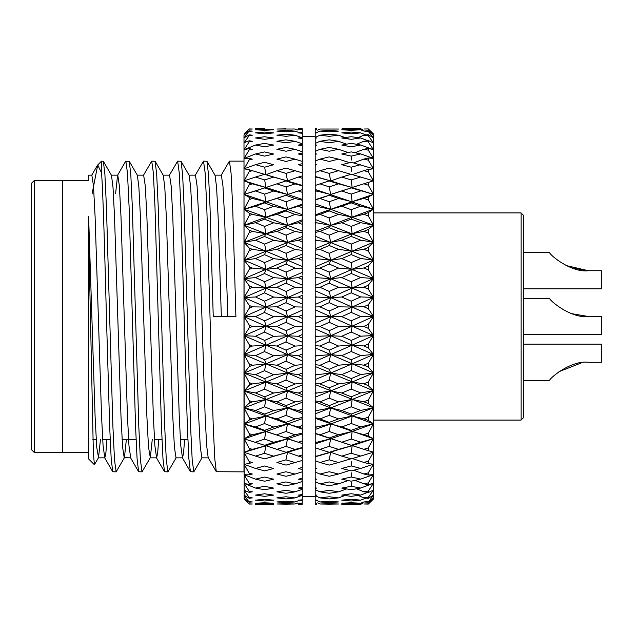 <?xml version="1.0" encoding="UTF-8"?>
<svg xmlns="http://www.w3.org/2000/svg" width="633" height="633" viewBox="0 0 633 633"><rect width="100%" height="100%" fill="white"/><g stroke="black" fill="none" stroke-linecap="round" stroke-linejoin="round"><path stroke-width="0.95" d="M523.665 215.505L523.665 417.495L521.078 420.083L521.078 212.917L523.665 215.505M31.65 316.5L31.65 183.135L34.237 180.547L34.237 452.453L31.65 449.865L31.65 316.5M588.405 362.274C571.781 360.042 550.291 377.434 549.563 380.401C550.283 377.49 571.646 360.058 588.405 362.274L601.35 362.274L601.35 344.154L523.665 344.154L523.665 380.401L549.563 380.401L523.665 380.401M88.62 452.453L62.722 452.453L62.722 180.547L34.237 180.547M549.563 298.372L523.665 298.372L523.665 316.5M94.388 464.693L88.62 458.925L88.62 232.382L93.368 452.706L94.388 464.693L98.526 457.691L100.465 439.5M315.202 334.675L315.202 317.37L316.674 316.706L315.202 316.041L315.202 297.739L316.674 297.075L315.202 296.418L315.202 278.322L316.674 277.665L315.202 277.017L315.202 259.316L316.674 258.675L315.202 258.05L315.202 240.936L316.674 240.326L315.202 239.717L315.202 223.386L316.674 222.808L315.202 222.23L315.202 206.856L316.674 206.311L315.202 205.78L315.202 191.522L316.674 191.031L315.202 190.533L315.202 185.501L319.966 183.863L329.231 186.862L338.544 183.855L329.192 180.943L319.966 183.863M315.202 185.643L315.202 177.564L316.674 177.113L315.202 176.67L315.202 172.5L319.966 170.704L329.231 173.371L338.544 170.696L329.192 168.109L319.966 170.704M302.257 313.43L302.257 310.194L302.257 314.886L298.357 316.666L302.257 318.454L302.257 314.886M302.257 298.816L302.257 295.271L298.357 297.043L302.257 298.816L302.257 304.085L302.257 299.741M302.257 279.375L302.257 275.893L298.357 277.634L302.257 279.375L302.257 293.989M286.037 272.127L295.065 268.123L285.91 264.072L276.89 268.052L286.037 272.127L287.564 278.718L302.257 272.388L302.257 268.819L302.257 274.801M302.257 256.064L302.257 254.11L287.564 260.25L302.257 266.485L302.257 256.951L298.357 258.644L302.257 260.345L302.257 268.819L295.065 268.123M302.257 207.735L302.257 204.847L298.357 206.287L302.257 207.735L302.257 219.793L287.564 225.364L302.257 231.077L302.257 224.327L302.257 238.673L298.357 240.295L302.257 241.925L302.257 248.413L302.257 237.992M295.065 183.902L285.91 180.959L276.89 183.847L286.037 186.862L295.065 183.902L302.257 185.801L302.257 178.292L302.257 189.71L298.357 191L302.257 192.329L302.257 189.686L287.564 194.458L302.257 199.403L302.257 192.329L302.257 204.617M295.065 170.736L285.91 168.125L276.89 170.688L286.037 173.371L295.065 170.736L302.257 172.825L302.257 155.307M302.257 133.278L302.257 132.534L298.357 132.898L302.257 133.278L302.257 137.456L298.357 138.002L302.257 138.556L302.257 136.53L315.202 136.53M243.99 316.5L243.99 161.13L229.423 161.13L231.045 172.951L232.667 206.635L235.903 316.5L213.242 316.5L210.006 206.635L208.486 174.352L206.944 161.28L203.533 161.13L205.147 172.951L206.769 206.635L213.242 426.365L214.761 458.648L216.304 471.72L243.99 471.87L243.99 316.5M221.139 175.309L229.423 161.13M195.249 175.309L203.533 161.13M169.351 175.309L177.636 161.13L181.046 161.28L182.589 174.352L184.108 206.635L190.58 426.365L192.203 460.049L193.817 471.87L202.101 457.691M177.636 161.13L179.258 172.951L180.872 206.635L187.344 426.365L188.871 458.648L190.406 471.72L193.817 471.87M143.454 175.309L151.738 161.13L155.148 161.28L156.691 174.352L158.21 206.635L164.691 426.365L166.305 460.049L167.927 471.87L176.211 457.691M151.738 161.13L153.36 172.951L154.974 206.635L161.455 426.365L162.974 458.648L164.517 471.72L167.927 471.87M115.617 193.5L117.564 175.309L125.666 161.28L129.259 161.28L130.794 174.352L132.321 206.635L138.793 426.365L140.407 460.049L142.029 471.87L150.314 457.691L152.26 439.5M125.848 161.13L127.462 172.951L129.085 206.635L135.557 426.365L137.076 458.648L138.619 471.72L142.029 471.87M101.565 161.13L101.565 172.959L97.735 164.96L101.565 161.13L103.361 161.28L104.904 174.352L106.423 206.635L112.896 426.365L114.518 460.049L116.132 471.87L124.416 457.691L126.363 439.5M101.565 172.959C103.187 195.613 104.809 255.226 106.423 316.5L109.659 426.365L111.179 458.648L112.721 471.72L116.132 471.87M34.237 452.453L62.722 452.453L62.722 180.547L88.62 180.547L88.62 175.143L91.856 175.143L93.478 185.904L95.092 216.549L101.565 416.451L103.076 445.687L104.801 457.857L105.846 453.275L106.937 439.5M315.202 317.37L315.202 316.041M273.654 316.698L264.523 312.48L255.518 316.611L264.657 320.836L273.654 316.698L298.357 316.666M360.723 316.563L351.196 312.401L341.765 316.642L351.18 320.82L360.723 316.563L373.47 316.5L352.13 326.161L363.84 326.391L368.287 328.329L368.287 324.405L363.84 326.391M363.84 129.013L368.287 128.918L363.84 129.021L368.287 128.926L373.47 133.935L373.47 134.94L368.287 129.132M342.073 128.76L360.723 128.76L342.073 128.76M362.662 129.543L360.723 128.76M317.624 130.169L319.966 129.021L338.544 129.021M244.172 499.247L243.99 134.924M302.257 128.76L298.357 128.76L302.257 128.768L302.257 129.623L298.357 129.805L302.257 129.623M368.287 130.778L363.84 131.078L368.287 131.395L368.287 130.778L373.47 134.94L373.47 137.923L368.287 131.395M286.037 128.839L276.89 129.021L286.037 128.839M351.18 130.287L360.723 129.797L351.196 129.401L341.765 129.805L351.18 130.287M363.912 131.071L360.723 129.797M296.64 129.599L295.065 129.005L276.89 129.021M368.287 134.671L363.84 135.169L368.287 135.684L368.287 134.671L373.47 137.923L373.47 142.876L368.287 135.684M351.18 133.808L360.723 132.875L351.196 132.052L341.765 132.89L351.18 133.808M365.929 134.932L360.723 132.875M358.128 137.622L363.84 135.169M297.819 130.066L295.065 129.029M264.657 128.808L255.518 128.76L264.657 128.808M329.231 131.799L338.544 131.094L329.192 130.485L319.966 131.094L329.231 131.799M368.287 140.55L363.84 141.254L368.287 141.958L368.287 140.55L373.47 142.876L373.47 149.72L360.723 145.012L351.196 143.359L341.765 145.044L351.18 146.793L360.723 145.012M244.116 133.864L249.173 128.95L244.116 134.876L249.173 130.865L244.116 137.875L249.173 134.821L249.173 135.581L244.172 142.726L249.173 140.763L249.173 141.816L244.116 149.704L249.173 148.628L249.173 149.966L244.116 158.392L249.173 158.329L249.173 159.935L244.116 168.821L249.173 169.771L249.173 171.622L244.116 180.864L249.173 182.818L249.173 184.899L244.116 194.386L249.173 197.33L249.173 199.617L244.116 209.254L249.173 213.147L249.173 215.616L244.116 225.293L249.173 230.096L249.173 232.722L244.116 242.336L249.173 247.994L249.173 250.739L244.116 260.187L249.173 266.635L249.173 269.484L244.116 278.655L249.173 285.831L249.173 288.735L244.116 297.542L249.173 305.359L249.173 308.303L244.116 316.635L249.173 325.006L249.173 327.949L244.116 335.727L249.173 344.566L249.173 347.477L244.116 354.607L249.173 363.817L249.173 366.657L244.116 373.066L249.173 382.546L249.173 385.299L244.116 390.909L249.173 400.554L249.173 403.181L244.116 407.937L249.173 417.645L249.173 420.114L244.116 423.96L249.173 433.621L249.173 435.908L244.116 438.811L249.173 448.314L249.173 450.395L244.116 452.318L249.173 461.568L249.173 463.419L244.116 464.337L249.173 473.231L249.173 474.837L244.116 474.734L249.173 483.177L249.173 484.514L244.116 483.406L249.173 491.295L249.173 492.347L244.116 490.243L249.173 497.498L249.173 498.258L244.116 495.18L249.173 502.175L244.116 498.155L249.173 504.066L244.116 499.136M286.037 131.799L295.065 131.102L285.91 130.485L276.89 131.094L286.037 131.799M351.18 139.331L360.723 137.962L351.196 136.72L341.765 137.986L351.18 139.331M299.575 132.78L295.065 131.102M367.694 140.645L360.723 137.962M356.537 144.277L363.84 141.254M264.657 130.287L273.654 129.805L255.518 129.797L264.657 130.287M329.231 136.332L338.544 135.193L329.192 134.156L319.966 135.201L329.231 136.332M348.87 138.991L338.544 135.193M368.287 148.359L363.84 149.246L368.287 150.14L368.287 148.359L373.47 149.72L368.287 141.958M286.037 136.332L295.065 135.209L285.91 134.164L276.89 135.193L286.037 136.332M355.073 152.719L363.84 149.246M302.257 137.804L295.065 135.209M264.657 133.808L273.654 132.906L264.523 132.068L255.518 132.883L264.657 133.808M329.231 142.836L338.544 141.286L329.192 139.83L319.966 141.286L329.231 142.836M346.639 144.166L338.544 141.286M302.257 144.34L298.357 145.06L302.257 145.796L302.257 143.818L295.065 141.309L285.91 139.838L276.89 141.278L286.037 142.836L295.065 141.309M368.287 158.005L363.84 159.081L368.287 160.149L368.287 158.005L373.47 158.392L360.723 153.938L351.196 151.896L341.765 153.977L351.18 156.114L360.723 153.938M351.18 156.114L351.695 160.078M353.697 162.863L363.84 159.081M329.231 151.24L338.544 149.293L329.192 147.442L319.966 149.301L329.231 151.24M264.657 139.331L273.654 138.01L264.523 136.744L255.518 137.978L264.657 139.331M348.174 152.553L338.544 149.293M302.257 153.115L298.357 153.993L302.257 154.895L302.257 151.714L295.065 149.317L285.91 147.449L276.89 149.285L286.037 151.24L295.065 149.317M368.287 169.391L363.84 170.633L368.287 171.867L368.287 169.391L373.47 168.805L351.196 162.238L341.765 164.699L351.18 167.191L360.723 164.651M351.18 167.191L351.75 171.678M352.13 174.684L363.84 170.633M264.657 146.801L273.654 145.068L264.523 143.39L255.518 145.036L264.657 146.801M329.231 161.455L338.544 159.128L329.192 156.897L319.966 159.136L329.231 161.455M349.598 162.649L338.544 159.128M295.065 159.168L285.91 156.913L276.89 159.128L286.037 161.455L295.065 159.168L302.257 161.423L302.257 163.67L298.357 164.715L302.257 165.767L302.257 172.841M368.287 182.391L363.84 183.792L368.287 185.168L368.287 182.391L373.47 180.832L351.196 174.265L341.765 177.074L351.18 179.907L360.723 177.018M351.18 179.907L352.13 187.479L363.84 183.792M364.64 183.538L352.13 187.479L338.544 183.855M264.657 156.122L273.654 154.009L264.523 151.936L255.518 153.961L264.657 156.122M329.231 173.371L330.687 180.927L341.765 177.074M350.943 174.344L338.544 170.696M302.257 175.911L298.357 177.09L302.257 178.292L302.257 175.911M368.287 196.863L363.84 198.398L368.287 199.917L368.287 196.863L373.47 194.339L351.196 187.859L341.765 190.976L351.18 194.117L360.723 190.921M351.18 194.117L352.13 201.69L363.84 198.398M373.47 149.72L373.47 194.339L352.13 201.69L338.544 198.469L329.192 195.265L319.966 198.485L329.231 201.761L338.544 198.469M286.037 173.371L287.564 180.927L298.357 177.09M302.257 172.825L302.257 176.67M264.657 167.199L273.654 164.73L264.523 162.285L255.518 164.675L264.657 167.199L265.923 174.692L276.89 170.688M329.231 186.862L330.687 194.458L341.765 190.976M351.196 187.859L330.687 194.458L316.674 191.031M368.287 212.641L363.84 214.302L368.287 215.932L368.287 212.641L373.47 209.191L360.723 206.2L351.196 202.853L341.765 206.263L351.18 209.673L360.723 206.2M351.18 209.673L352.13 217.159L363.84 214.302M368.287 185.168L373.47 194.339L373.47 209.191L352.13 217.159L338.544 214.373L329.192 210.908L319.966 214.389L329.231 217.926L338.544 214.373M286.037 186.862L287.564 194.458L298.357 191M264.657 179.914L273.654 177.113L264.523 174.32L255.518 177.05L264.657 179.914L265.923 187.495L276.89 183.847M329.231 201.761L330.687 209.317L341.765 206.263M351.196 202.853L352.13 201.69L330.687 209.317L316.674 206.311M285.91 180.959L287.564 180.927L273.654 177.113M368.287 229.557L363.84 231.322L368.287 233.055L368.287 229.557L373.47 225.221L360.723 222.681L351.196 219.097L341.765 222.753L351.18 226.392L360.723 222.681M286.037 201.761L295.065 198.517L285.91 195.281L276.89 198.461L286.037 201.761L287.564 209.325L298.357 206.287M351.18 226.392L352.13 233.712L363.84 231.322M368.287 199.917L373.47 209.191L373.47 225.221L352.13 233.712L338.544 231.401L329.192 227.714L319.966 231.417L329.231 235.167L338.544 231.401M302.257 204.135L265.923 217.182L276.89 214.365L286.037 217.926L295.065 214.429L285.91 210.931L276.89 214.365M302.257 200.21L295.065 198.517M264.657 194.133L273.654 191.024L264.523 187.914L255.518 190.96L264.657 194.133L265.923 201.705L276.89 198.461M329.231 217.926L330.687 225.356L341.765 222.753M351.196 219.097L352.13 217.159L330.687 225.356L316.674 222.808M285.91 195.281L244.116 209.254L255.518 206.239L264.657 209.681L273.654 206.311L264.523 202.916L255.518 206.239M264.523 202.916L265.923 201.705L244.116 194.386L265.923 187.495L287.564 194.458L273.654 191.024M302.257 221.234L298.357 222.776L302.257 224.327L302.257 219.793M368.287 247.424L363.84 249.275L368.287 251.095L368.287 247.424L373.47 242.241L360.723 240.192L351.196 236.41L341.765 240.263L351.18 244.109L360.723 240.192M351.18 244.109L352.13 251.174L363.84 249.275M368.287 215.932L373.47 225.221L373.47 242.241L352.13 251.174L338.544 249.362L329.192 245.493L319.966 249.378L329.231 253.295L338.544 249.362M286.037 217.926L287.564 225.364L298.357 222.776M302.257 215.893L295.065 214.429M329.231 235.167L330.687 242.392L341.765 240.263M351.196 236.41L352.13 233.712L330.687 242.392L316.674 240.326M285.91 210.931L287.564 209.325L273.654 206.311M264.657 209.681L265.923 217.182L244.116 225.293L255.518 222.721L264.657 226.408L273.654 222.8L264.523 219.168L255.518 222.721M368.287 266.058L363.84 267.973L368.287 269.848L368.287 266.058L373.47 260.084L360.723 258.541L351.196 254.601L341.765 258.62L351.18 262.608L360.723 258.541M286.037 235.167L295.065 231.464L285.91 227.738L276.89 231.393L286.037 235.167L287.564 242.399L298.357 240.295M351.18 262.608L352.13 269.349L363.84 267.973M368.287 233.055L373.47 242.241L373.47 260.084L352.13 269.349L338.544 268.06L329.192 264.048L319.966 268.076L329.231 272.127L338.544 268.06M302.257 236.513L265.923 251.206L276.89 249.355L286.037 253.303L295.065 249.426L285.91 245.517L276.89 249.355M302.257 232.683L295.065 231.464M329.231 253.295L330.687 260.242L341.765 258.62M351.196 254.601L352.13 251.174L330.687 260.242L316.674 258.675M285.91 227.738L287.564 225.364L265.923 233.743L276.89 231.393M264.657 226.408L265.923 233.743L244.116 242.336L255.518 240.239L264.657 244.116L273.654 240.318L264.523 236.481L255.518 240.239M264.523 219.168L265.923 217.182L287.564 225.364L273.654 222.8M368.287 285.23L363.84 287.192L368.287 289.115L368.287 285.23L373.47 278.544L360.723 277.523L351.196 273.464L341.765 277.602L351.18 281.701L360.723 277.523M351.18 281.701L352.13 288.047L363.84 287.192M368.287 251.095L373.47 260.084L373.47 278.544L352.13 288.047L338.544 287.279L329.192 283.18L319.966 287.295L329.231 291.433L338.544 287.279M285.91 245.517L287.564 242.399L302.257 248.413L302.257 256.951M286.037 253.303L287.564 260.25L298.357 258.644M302.257 250.383L295.065 249.426M329.231 272.127L330.687 278.71L341.765 277.602M351.196 273.464L352.13 269.349L330.687 278.71L316.674 277.665M264.657 244.116L265.923 251.206L244.116 260.187L255.518 258.588L264.657 262.624L273.654 258.675L264.523 254.672L255.518 258.588M264.523 236.481L265.923 233.743L287.564 242.399L273.654 240.318M368.287 304.758L363.84 306.736L368.287 308.675L368.287 304.758L373.47 297.415L360.723 296.932L351.196 292.802L341.765 297.012L351.18 301.173L360.723 296.932M351.18 301.173L352.13 307.052L363.84 306.736M368.287 269.848L373.47 278.544L373.47 297.415L352.13 307.052L338.544 306.823L329.192 302.669L319.966 306.847L329.231 311.025L338.544 306.823M285.91 283.204L276.89 287.271L286.037 291.433L295.065 287.342L285.91 283.204L287.564 278.718L298.357 277.634M329.231 291.433L330.687 297.589L341.765 297.012M351.196 292.802L352.13 288.047L330.687 297.589L316.674 297.075M285.91 264.072L287.564 260.25L265.923 269.389L276.89 268.052M264.657 262.624L265.923 269.389L244.116 278.655L255.518 277.571L264.657 281.717L273.654 277.665L264.523 273.543L255.518 277.571M264.523 254.672L265.923 251.206L287.564 260.25L273.654 258.675M351.18 320.82L352.13 326.161L338.544 326.478L329.192 322.316L319.966 326.493L329.231 330.671L338.544 326.478M368.287 324.405L373.47 316.5L368.287 308.675M302.257 291.156L287.564 297.597L298.357 297.043M286.037 291.433L287.564 297.597L265.923 307.1L276.89 306.815L286.037 311.025L295.065 306.894L285.91 302.701L276.89 306.815M302.257 287.77L295.065 287.342M329.231 311.025L330.687 316.674L341.765 316.642M351.196 312.401L352.13 307.052L330.687 316.674L316.674 316.706M302.257 285.111L287.564 278.718L265.923 288.094L276.89 287.271M264.657 281.717L265.923 288.094L244.116 297.542L255.518 296.98L264.657 301.189L273.654 297.075L264.523 292.881L255.518 296.98M264.523 273.543L265.923 269.389L287.564 278.718L273.654 277.665M368.287 343.972L363.84 345.935L368.287 347.849L368.287 343.972L373.47 335.585L360.723 336.186L351.196 332.04L341.765 336.265L351.18 340.419L360.723 336.186M351.18 340.419L352.13 345.167L363.84 345.935M368.287 289.115L373.47 297.415L373.47 335.585L352.13 345.167L338.544 346.022L329.192 341.899L319.966 346.037L329.231 350.16L338.544 346.022M285.91 302.701L287.564 297.597L302.257 304.085L302.257 310.194L265.923 326.217L276.89 326.47L286.037 330.671L295.065 326.541L285.91 322.347L276.89 326.47M286.037 311.025L287.564 316.69L265.923 307.1L244.116 316.635L255.518 316.611M302.257 307.037L295.065 306.894M329.231 330.671L330.687 335.751L341.765 336.265M351.196 332.04L352.13 326.161L330.687 335.751L316.674 336.329L315.202 335.672L315.202 326.375L319.966 326.493M264.657 301.189L265.923 307.1L252.353 306.839L249.173 305.359M264.523 292.881L265.923 288.094L287.564 297.597L273.654 297.075M302.257 334.525L298.357 336.289L302.257 338.062L302.257 329.302L287.564 335.775L298.357 336.289M368.287 363.231L363.84 365.154L368.287 367.021L368.287 363.231L373.47 354.456L360.723 355.596L351.196 351.513L341.765 355.667L351.18 359.75L360.723 355.596M351.18 359.75L352.13 363.856L363.84 365.154M368.287 328.329L373.47 335.585L373.47 354.456L352.13 363.856L338.544 365.241L329.192 361.206L319.966 365.257L329.231 369.276L338.544 365.241M286.037 330.671L287.564 335.775L265.923 345.222L276.89 346.014L286.037 350.16L295.065 346.085L285.91 341.931L276.89 346.014M302.257 318.454L302.257 326.406L295.065 326.541M302.257 326.406L302.257 332.895M329.231 350.16L330.687 354.63L341.765 355.667M351.196 351.513L352.13 345.167L330.687 354.63L316.674 355.73L315.202 355.081L315.202 336.993L316.674 336.329M285.91 322.347L287.564 316.69L302.257 323.186M264.657 320.836L265.923 326.217L244.116 335.727L255.518 336.234L264.657 340.427L273.654 336.321L264.523 332.119L255.518 336.234M302.257 353.958L298.357 355.699L302.257 357.439L302.257 348.277L287.564 354.646L298.357 355.699M368.287 381.984L363.84 383.843L368.287 385.647L368.287 381.984L373.47 372.916L360.723 374.57L351.196 370.598L341.765 374.649L351.18 378.605L360.723 374.57M351.18 378.605L352.13 382.031L363.84 383.843M368.287 347.849L373.47 354.456L373.47 372.916L352.13 382.031L338.544 383.922L329.192 380.022L319.966 383.938L329.231 387.823L338.544 383.922M286.037 350.16L287.564 354.646L265.923 363.912L276.89 365.233L286.037 369.284L295.065 365.304L285.91 361.237L276.89 365.233M302.257 338.062L302.257 345.665L295.065 346.085M302.257 345.665L302.257 352.185M329.231 369.276L330.687 373.082L341.765 374.649M351.196 370.598L352.13 363.856L330.687 373.082L316.674 374.712L315.202 374.079L315.202 356.387L316.674 355.73M285.91 341.931L287.564 335.775L273.654 336.321M264.657 340.427L265.923 345.222L244.116 354.607L255.518 355.643L264.657 359.766L273.654 355.73L264.523 351.592L255.518 355.643M302.257 372.979L298.357 374.673L302.257 376.366L302.257 366.895L287.564 373.106L298.357 374.673M368.287 400.016L363.84 401.789L368.287 403.514L368.287 400.016L373.47 390.759L360.723 392.919L351.196 389.097L341.765 392.99L351.18 396.788L360.723 392.919M351.18 396.788L352.13 399.478L363.84 401.789M368.287 367.021L373.47 372.916L373.47 390.759L352.13 399.478L338.544 401.868L329.192 398.141L319.966 401.884L329.231 405.587L338.544 401.868M286.037 369.284L287.564 373.106L265.923 382.087L276.89 383.914L286.037 387.823L295.065 383.986L285.91 380.045L276.89 383.914M302.257 357.439L302.257 364.608L295.065 365.304M302.257 364.608L302.257 371.088M329.231 387.823L330.687 390.917L341.765 392.99M351.196 389.097L352.13 382.031L330.687 390.917L316.674 393.046L315.202 392.444L315.202 375.345L316.674 374.712M285.91 361.237L287.564 354.646L273.654 355.73M264.657 359.766L265.923 363.912L244.116 373.066L255.518 374.617L264.657 378.621L273.654 374.704L264.523 370.677L255.518 374.617M302.257 391.384L298.357 393.014L302.257 394.636L302.257 384.967L287.564 390.941L298.357 393.014M368.287 417.131L363.84 418.801L368.287 420.431L368.287 417.131L373.47 407.779L360.723 410.421L351.196 406.797L341.765 410.493L351.18 414.085L360.723 410.421M351.18 414.085L352.13 416.023L363.84 418.801M368.287 385.647L373.47 390.759L373.47 407.779L352.13 416.023L338.544 418.88L329.192 415.367L319.966 418.896L329.231 422.369L338.544 418.88M286.037 387.823L287.564 390.941L265.923 399.542L276.89 401.86L286.037 405.587L295.065 401.923L285.91 398.165L276.89 401.86M302.257 376.366L302.257 383.02L295.065 383.986M302.257 383.02L302.257 389.39M329.231 405.587L330.687 407.937L341.765 410.493M351.196 406.797L352.13 399.478L330.687 407.937L316.674 410.548L315.202 409.97L315.202 393.655L316.674 393.046M285.91 380.045L287.564 373.106L273.654 374.704M264.657 378.621L265.923 382.087L244.116 390.909L255.518 392.958L264.657 396.804L273.654 393.046L264.523 389.168L255.518 392.958M302.257 408.973L298.357 410.516L302.257 412.059L302.257 402.279L287.564 407.961L298.357 410.516M368.287 433.146L363.84 434.697L368.287 436.2L368.287 433.146L373.47 423.809L360.723 426.903L351.196 423.509L341.765 426.966L351.18 430.321L360.723 426.903M351.18 430.321L352.13 431.477L363.84 434.697M368.287 403.514L373.47 407.779L373.47 423.809L352.13 431.477L338.544 434.768L329.192 431.508L319.966 434.784L329.231 437.996L338.544 434.768M286.037 405.587L287.564 407.961L265.923 416.087L276.89 418.872L286.037 422.377L295.065 418.935L285.91 415.39L276.89 418.872M285.91 398.165L287.564 390.941L302.257 396.812L302.257 394.636L302.257 400.705L295.065 401.923M302.257 400.705L302.257 406.892M329.231 422.369L330.687 423.96L341.765 426.966M351.196 423.509L352.13 416.023L330.687 423.96L316.674 427.014L315.202 426.484L315.202 411.126L316.674 410.548M264.657 396.804L265.923 399.542L244.116 407.937L255.518 410.469L264.657 414.101L273.654 410.548L264.523 406.869L255.518 410.469M264.523 389.168L265.923 382.087L287.564 390.941L273.654 393.046M302.257 425.542L298.357 426.99L302.257 428.422L302.257 418.658L287.564 423.983L298.357 426.99M368.287 447.887L363.84 449.295L368.287 450.664L368.287 447.887L373.47 438.661L360.723 442.166L351.196 439.049L341.765 442.23L351.18 445.3L360.723 442.166M351.18 445.3L363.84 449.295M368.287 420.431L373.47 423.809L373.47 438.661L352.13 445.672L338.544 449.359L329.192 446.392L319.966 449.375L329.231 452.294L338.544 449.359M286.037 422.377L287.564 423.983L265.923 431.54L286.037 437.996L295.065 434.816L285.91 431.532L276.89 434.76M302.257 412.059L302.257 417.471L295.065 418.935M302.257 417.471L302.257 423.406M329.231 437.996L341.765 442.23M351.196 439.049L352.13 431.477L330.687 438.796L316.674 442.277L315.202 441.787L315.202 427.552L316.674 427.014M285.91 415.39L287.564 407.961L273.654 410.548M264.657 414.101L265.923 416.087L244.116 423.96L255.518 426.943L264.657 430.329L273.654 427.014L264.523 423.572L255.518 426.943M302.257 440.924L298.357 442.245L302.257 443.567L302.257 433.921L287.564 438.827L298.357 442.245M368.287 461.188L363.84 462.446L368.287 463.657L368.287 461.188L373.47 452.168L360.723 456.061L351.196 453.244L341.765 456.116L351.18 458.87L360.723 456.061M352.13 458.45L363.84 462.446M286.037 437.996L287.564 438.827L265.923 445.735L286.037 452.294L295.065 449.406L285.91 446.407L276.89 449.359M302.257 428.422L302.257 433.13L295.065 434.816M302.257 433.13L302.257 438.748M329.231 452.294L330.687 452.294L341.765 456.116M351.196 453.244L352.13 445.672L316.674 456.156L315.202 455.713L315.202 447.594M285.91 431.532L287.564 423.983L273.654 427.014M264.657 430.329L265.923 431.54L244.116 438.811L264.657 445.308L273.654 442.277L264.523 439.104L255.518 442.206M302.257 454.937L298.357 456.132L302.257 457.319L302.257 447.895L287.564 452.326L298.357 456.132M368.287 472.898L363.84 473.99L368.287 475.035L368.287 472.898L373.47 464.195L360.723 468.42L351.196 465.935L341.765 468.467L351.18 470.889L360.723 468.42M353.689 470.248L363.84 473.99M286.037 452.294L287.564 452.326L264.657 458.885L273.654 456.156L264.523 453.299L255.518 456.092L264.657 458.885M302.257 443.535L302.257 447.507L295.065 449.406M302.257 447.507L302.257 452.753M329.231 465.105L338.544 462.501L329.192 459.843L319.966 462.509L329.231 465.105M350.935 458.806L338.544 462.501M351.196 465.935L351.774 461.235M285.91 446.407L287.564 438.827L273.654 442.277M264.523 453.299L265.923 445.735L244.116 438.811M302.257 467.431L298.357 468.483L302.257 469.528L302.257 460.428M368.287 482.9L363.84 483.81L368.287 484.68L368.287 482.9L373.47 474.608L360.723 479.118L351.196 476.997L341.765 479.157L351.18 481.207L360.723 479.118M286.037 465.105L295.065 462.541L285.91 459.867L276.89 462.494L286.037 465.105M355.066 480.368L363.84 483.81M302.257 456.543L302.257 460.452L295.065 462.541M329.231 476.277L338.544 474.038L329.192 471.735L319.966 474.046L329.231 476.277M349.59 470.485L338.544 474.038M351.196 476.997L351.719 472.827M285.91 459.867L287.564 452.326L273.654 456.156M302.257 478.279L298.357 479.173L302.257 480.059L302.257 471.387M368.287 491.073L363.84 491.794L368.287 492.482L368.287 491.073L373.47 483.28L360.723 488.035L351.196 486.302L341.765 488.067L351.18 489.72L360.723 488.035M286.037 476.285L295.065 474.07L285.91 471.751L276.89 474.03L286.037 476.285M356.537 488.787L363.84 491.794M302.257 469.528L302.257 471.822L295.065 474.07M264.657 470.897L273.654 468.507L264.523 465.991L255.518 468.452L264.657 470.897M329.231 485.709L338.544 483.849L329.192 481.919L319.966 483.857L329.231 485.709M348.166 480.558L338.544 483.849M351.196 486.302L351.663 482.702M302.257 487.347L298.357 488.083L302.257 488.795L302.257 481.484L295.065 483.881L285.91 481.935L276.89 483.841L286.037 485.709L295.065 483.881M368.287 497.34L363.84 497.862L368.287 498.353L368.287 497.34L373.47 490.124L368.287 492.482M351.18 496.343L360.723 495.069L351.196 493.74L341.765 495.093L351.18 496.343M367.67 492.387L360.723 495.069M358.128 495.425L363.84 497.862M264.657 481.215L273.654 479.189L264.523 477.045L255.518 479.141L264.657 481.215M329.231 493.281L338.544 491.825L329.192 490.298L319.966 491.833L329.231 493.281M346.623 488.937L338.544 491.825M302.257 488.795L302.257 494.547L298.357 495.109L302.257 495.647L302.257 494.547L302.257 495.307L295.065 497.902L285.91 496.77L276.89 497.878L286.037 498.923L295.065 497.902M368.287 501.621L363.84 501.937L368.287 502.23L373.47 495.077L368.287 498.353M286.037 493.281L295.065 491.849L285.91 490.306L276.89 491.825L286.037 493.281M351.18 500.988L360.723 500.149L351.196 499.239L341.765 500.165L351.18 500.988M365.914 498.092L360.723 500.149M302.257 492.007L302.257 489.341L295.065 491.849M264.657 489.728L273.654 488.09L264.523 486.334L255.518 488.059L264.657 489.728M329.231 498.923L338.544 497.886L329.192 496.763L319.966 497.886L329.231 498.923M348.799 494.096L338.544 497.886M302.257 499.801L298.357 500.173L302.257 500.537L302.257 495.647M368.287 503.876L363.84 503.987L368.287 504.082L373.47 498.06L368.287 502.23M351.18 503.615L360.723 503.219L351.196 502.737L341.765 503.227L351.18 503.615M363.888 501.945L360.723 503.219M264.657 496.343L273.654 495.117L264.523 493.772L255.518 495.085L264.657 496.343M329.231 502.562L338.544 501.953L329.192 501.265L319.966 501.953L329.231 502.562M302.257 503.037L298.357 503.227L302.257 503.409L302.257 500.537M286.037 502.562L295.065 501.961L285.91 501.265L276.89 501.953L286.037 502.562M360.723 504.24L341.765 504.24L360.723 504.24L362.654 503.464M299.575 500.292L295.065 501.961M264.657 500.988L273.654 500.181L264.523 499.263L255.518 500.165L264.657 500.988M329.231 504.161L338.544 503.995L329.192 503.733L319.966 503.995L329.231 504.161M302.257 504.232L298.357 504.24L302.257 504.24L302.257 503.085M286.037 504.161L295.065 503.995L285.91 503.733L276.89 503.995L286.037 504.161M297.803 502.958L295.065 503.995M264.657 503.615L273.654 503.235L264.523 502.752L255.518 503.227L264.657 503.615M273.654 504.24L255.518 504.24L273.654 504.24M249.173 149.966L252.353 149.293L249.173 148.628M249.173 159.935L252.353 159.136L249.173 158.329M249.173 171.622L252.353 170.696L249.173 169.771M249.173 184.899L252.353 183.863L249.173 182.818M249.173 199.617L252.353 198.477L249.173 197.33M249.173 215.616L252.353 214.381L249.173 213.147M249.173 232.722L252.353 231.409L249.173 230.096M249.173 250.739L252.353 249.37L249.173 247.994M249.173 269.484L252.353 268.068L249.173 266.635M249.173 288.735L252.353 287.287L249.173 285.831M249.173 308.303L252.353 306.839M249.173 327.949L252.353 326.486L249.173 325.006M249.173 347.477L252.353 346.029L249.173 344.566M249.173 366.657L252.353 365.249L249.173 363.817M249.173 385.299L252.353 383.93L249.173 382.546M249.173 403.181L252.353 401.876L249.173 400.554M249.173 420.114L252.353 418.888L249.173 417.645M249.173 435.908L252.353 434.776L249.173 433.621M249.173 450.395L252.353 449.367L249.173 448.314M249.173 463.419L252.353 462.501L249.173 461.568M249.173 474.837L252.353 474.038L249.173 473.231M249.173 484.514L252.353 483.849L249.173 483.177M249.173 492.347L252.353 491.833L249.173 491.295M249.173 498.258L252.353 497.886L249.173 497.498M249.173 502.175L252.353 501.953L249.173 501.724M249.173 504.066L252.353 503.995L249.173 503.908M249.173 128.934L252.353 129.005L249.173 128.95M249.173 129.108L252.353 129.021M249.173 131.332L252.353 131.094L249.173 130.865M249.173 135.581L252.353 135.193L249.173 134.821M315.202 164.976L315.202 154.349L316.674 154.009L315.202 153.684L315.202 145.345L316.674 145.076L315.202 144.807L315.202 138.216L316.674 138.01L315.202 137.804L315.202 133.041L316.674 132.906L315.202 132.764L315.202 128.76L316.674 128.76M315.202 138.216L315.202 137.804M315.202 147.125L315.202 144.807M315.202 154.349L315.202 153.684M315.202 165.126L316.674 164.73L315.202 164.343L315.202 173.046M373.47 158.392L368.287 150.14M315.202 177.564L315.202 176.449L330.687 180.927L316.674 177.113M373.47 168.805L368.287 160.149M315.202 191.522L315.202 190.533M373.47 180.832L368.287 171.867M315.202 206.856L315.202 205.78M315.202 223.386L315.202 222.23M315.202 240.936L315.202 239.717M315.202 259.316L315.202 258.05M315.202 278.322L315.202 272.024L330.687 278.71L315.202 285.483M315.202 297.739L315.202 296.418M315.202 336.993L315.202 335.672M315.202 356.387L315.202 355.081M315.202 375.345L315.202 374.079M315.202 393.655L315.202 392.444M315.202 411.126L315.202 409.97M315.202 427.552L315.202 426.484M319.966 449.375L315.202 447.737L315.202 442.768L316.674 442.277M315.202 442.768L315.202 441.787M319.966 462.509L315.202 460.713L315.202 456.599L316.674 456.156M315.202 456.599L315.202 455.713M368.287 450.664L373.47 452.168L373.47 438.661L368.287 436.2M315.202 468.119L315.202 468.895L316.674 468.507L315.202 468.119L315.202 460.159M315.202 484.775L315.202 479.521L316.674 479.189L315.202 478.857L315.202 471.142M315.202 479.521L315.202 478.857M373.47 452.168L373.47 464.195L368.287 463.657M319.966 491.833L315.202 489.673L315.202 488.36L316.674 488.09L315.202 487.821L315.202 480.439M315.202 488.36L315.202 487.821M373.47 464.195L373.47 474.608L368.287 475.035M315.202 502.729L315.202 500.315L316.674 500.181L315.202 500.046L315.202 495.322L316.674 495.117L315.202 494.911L315.202 487.932M315.202 499.674L315.202 494.911M373.47 474.608L373.47 483.28L368.287 484.68M315.202 504.24L316.674 504.24L315.202 504.24L315.202 503.306L316.674 503.235L315.202 503.164L315.202 498.63M373.47 483.28L373.47 499.065L368.287 504.082M88.62 232.382L88.62 216.549C88.62 161.724 88.62 161.724 88.62 216.549L95.092 416.451L96.714 447.096L98.526 457.691M249.173 141.816L252.353 141.286L249.173 140.763M302.257 130.002L302.257 132.534M302.257 138.556L302.257 143.818M302.257 145.796L302.257 151.714M302.257 154.895L302.257 161.858M302.257 480.059L302.257 485.274M302.257 492.063L302.257 492.553M302.257 497.902L302.257 499.31M302.257 175.681L302.257 176.457M302.257 476.143L302.257 471.822M302.257 465.263L302.257 460.452M315.202 475.676L315.202 468.262M315.202 423.105L315.202 417.638L319.966 418.896M315.202 406.647L315.202 401.923L330.687 407.937L315.202 413.847M315.202 352.106L315.202 345.673L319.966 346.037M315.202 500.046L315.202 497.229M319.966 214.389L315.202 215.655L315.202 214.975L330.687 209.317L315.202 203.858M315.202 129.876L316.674 129.805L315.202 129.741M97.735 164.96L92.157 193.5M373.47 133.935L368.287 128.918M111.281 175.143L117.754 175.143L119.368 185.904L120.99 216.549L127.462 416.451L128.974 445.687L130.699 457.857L124.416 457.691M137.171 175.143L143.651 175.143L145.266 185.904L146.888 216.549L153.36 416.451L154.871 445.687L156.596 457.857L157.633 453.275L158.733 439.5M163.069 175.143L169.541 175.143L171.163 185.904L172.777 216.549L179.258 416.451L180.769 445.687L182.494 457.857L183.53 453.275L184.63 439.5M188.966 175.143L195.439 175.143L197.061 185.904L198.675 216.549L205.147 416.451L206.659 445.687L208.194 457.691L216.304 471.72M214.864 175.143L221.336 175.143L222.951 185.904L224.573 216.549L227.809 316.5M103.361 161.28L111.471 175.309L113.006 187.313L114.518 216.549L120.99 416.451L122.604 447.096L124.226 457.857M129.259 161.28L137.369 175.309L138.896 187.313L140.407 216.549L146.888 416.451L148.502 447.096L150.314 457.691M155.148 161.28L163.259 175.309L164.794 187.313L166.305 216.549L172.777 416.451L174.399 447.096L176.014 457.857L182.494 457.857M181.046 161.28L189.156 175.309L190.691 187.313L192.203 216.549L198.675 416.451L200.297 447.096L201.911 457.857L208.384 457.857M206.944 161.28L215.054 175.309L216.589 187.313L218.1 216.549L221.336 316.5M316.286 132.867L319.966 131.094M318.818 129.567L319.966 129.005M317.655 502.863L319.966 503.995M316.342 500.212L319.966 501.953M315.202 495.655L319.966 497.886M315.202 481.792L319.966 483.857M315.202 472.107L319.966 474.046M329.192 459.843L330.687 452.294L315.202 456.82M329.192 446.392L330.687 438.796L315.202 443.836M329.192 431.508L330.687 423.96L315.202 429.459M315.202 433.328L319.966 434.784M329.192 415.367L330.687 407.937L373.47 423.809M329.192 398.141L330.687 390.917L315.202 397.168M315.202 400.831L319.966 401.884M329.192 380.022L330.687 373.082L315.202 379.602M315.202 383.115L319.966 383.938M329.192 361.206L330.687 354.63L315.202 361.348M315.202 364.655L319.966 365.257M329.192 341.899L330.687 335.751L315.202 342.603M329.192 322.316L330.687 316.674L315.202 323.566M329.192 302.669L330.687 297.589L315.202 304.457M315.202 306.965L319.966 306.847M315.202 287.659L319.966 287.295M329.192 283.18L330.687 278.71L373.47 297.415M329.192 264.048L330.687 260.242L315.202 266.841M315.202 268.677L319.966 268.076M329.192 245.493L330.687 242.392L315.202 248.745M315.202 250.209L319.966 249.378M329.192 227.714L330.687 225.356L315.202 231.393M315.202 232.469L319.966 231.417M329.192 210.908L330.687 209.317L373.47 225.221M329.192 195.265L315.202 199.672M315.202 199.941L319.966 198.485M329.192 180.943L330.687 180.927L373.47 194.339M315.202 161.083L319.966 159.136M315.202 151.358L319.966 149.301M315.202 143.446L319.966 141.286M315.202 137.432L319.966 135.201M244.116 483.406L255.518 488.059M244.116 474.734L255.518 479.141M244.116 464.337L255.518 468.452M252.353 449.367L265.923 445.735L244.116 452.318L255.518 456.092M264.523 439.104L265.923 431.54L252.353 434.776M264.523 423.572L265.923 416.087L252.353 418.888M264.523 406.869L265.923 399.542L252.353 401.876M244.116 373.066L265.923 382.087L252.353 383.93M264.523 370.677L265.923 363.912L252.353 365.249M264.523 351.592L265.923 345.222L252.353 346.029M264.523 332.119L265.923 326.217L252.353 326.486M264.523 312.48L265.923 307.1L244.116 297.542M244.116 278.655L265.923 288.094L252.353 287.287M244.116 260.187L265.923 269.389L252.353 268.068M244.116 242.336L265.923 251.206L252.353 249.37M244.116 225.293L265.923 233.743L252.353 231.409M244.116 209.254L265.923 217.182L252.353 214.381M302.257 214.682L265.923 201.705L252.353 198.477M244.116 194.386L255.518 190.96M255.518 177.05L244.116 180.864L265.923 187.495L252.353 183.863M264.523 174.32L252.353 170.696M244.116 168.821L255.518 164.675M244.116 158.392L255.518 153.961M244.116 149.704L255.518 145.036M265.923 445.735L262.165 444.532M302.257 443.567L244.116 423.96M302.257 429.142L244.116 407.937M359.979 448.101L315.202 433.597M302.257 413.507L244.116 390.909M373.47 438.661L315.202 418.318M302.257 379.23L244.116 354.607M373.47 407.779L315.202 384.587M302.257 360.968L244.116 335.727M373.47 390.759L315.202 366.507M302.257 342.224L244.116 316.635M373.47 372.916L315.202 347.889M373.47 354.456L315.202 328.915M373.47 335.585L315.202 309.806M373.47 316.5L315.202 290.776M373.47 278.544L315.202 253.762M373.47 260.084L315.202 236.188M373.47 242.241L315.202 219.493M302.257 185.406L265.923 174.692M373.47 209.191L315.202 189.457M523.665 288.846L601.35 288.846L601.35 270.726L588.405 270.726C571.781 272.958 550.291 255.566 549.563 252.599C550.283 255.51 571.646 272.942 588.405 270.726L565.973 265.488M571.71 267.894L588.405 270.726M558.915 371.737L581.877 362.701M571.71 313.667L588.405 316.5C571.781 318.739 550.291 301.348 549.563 298.372C550.283 301.284 571.646 318.716 588.405 316.5L601.35 316.5L601.35 334.628L523.665 334.628M521.078 212.917L373.47 212.917M521.078 420.083L373.47 420.083M187.859 439.5L180.358 439.5M161.961 439.5L154.46 439.5M136.071 439.5L122.09 439.5M110.174 439.5L102.673 439.5M96.192 439.5L92.869 439.5M315.202 496.47L302.257 496.47M104.801 457.857L98.329 457.857M156.596 457.857L150.124 457.857M97.316 165.537L91.666 175.309M112.721 471.72L104.611 457.691M138.619 471.72L130.509 457.691M164.517 471.72L156.406 457.691M190.406 471.72L182.296 457.691M358.626 447.681L361.237 448.488M267.466 175.159L264.246 174.233M523.665 252.599L549.563 252.599"/></g></svg>

